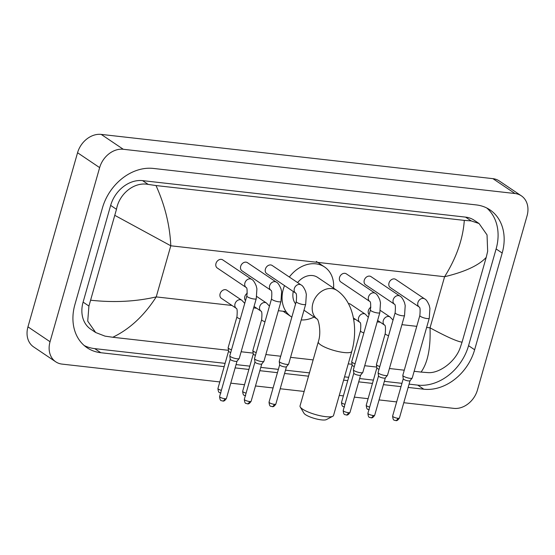 <?xml version="1.0" encoding="UTF-8"?>
<svg xmlns="http://www.w3.org/2000/svg" width="555" height="555" viewBox="0 0 555 555"><rect width="100%" height="100%" fill="white"/><g stroke="black" fill="none" stroke-linecap="round" stroke-linejoin="round"><path stroke-width="0.83" d="M219.808 381.93L62.091 364.108A21.77 17.226 -56 0 1 55.729 361.804L33.64 346.93A21.77 17.226 -56 0 1 27.958 326.853L77.554 152.743A21.77 17.226 -56 0 1 101.204 134.4L492.909 178.654A21.77 17.226 -56 0 1 499.271 180.958L521.36 195.832A21.77 17.226 -56 0 1 527.042 215.909L477.446 390.012A21.77 17.226 -56 0 1 453.796 408.362L403.783 402.715M55.729 361.804A21.77 17.226 -56 0 1 50.047 341.727L99.643 167.624A21.77 17.226 -56 0 1 123.286 149.274L514.991 193.528A21.77 17.226 -56 0 1 521.36 195.832M396.659 401.91L379.065 399.919M368.104 398.684L354.354 397.13M343.385 395.888L339.251 395.424M304.154 391.455L280.206 388.75M273.074 387.945L255.487 385.961M244.526 384.719L230.776 383.165M408.133 387.439L423.798 389.208A46.814 37.039 124 0 0 474.636 349.761L502.185 253.038A46.814 37.039 124 0 0 489.975 209.873A46.814 37.039 124 0 0 476.294 204.92L153.291 168.429A46.814 37.039 124 0 0 102.453 207.875L74.897 304.598A46.814 37.039 124 0 0 87.114 347.763A46.814 37.039 124 0 0 100.795 352.716L224.158 366.654M235.126 367.896L248.876 369.45M259.837 370.685L277.431 372.676M284.555 373.48L308.511 376.186M343.6 380.147L347.735 380.619M358.703 381.854L372.454 383.408M383.422 384.65L401.008 386.634M409.077 384.143L417.721 385.121A46.814 37.039 124 0 0 468.559 345.675L496.114 248.945A46.814 37.039 124 0 0 486.804 208.021M84.207 345.529A46.814 37.039 124 0 0 94.718 348.623L225.101 363.358M236.062 364.593L249.812 366.147M260.781 367.389L278.367 369.373M285.492 370.178L309.447 372.884M344.537 376.852L348.679 377.317M359.64 378.559L373.39 380.113M384.358 381.347L401.945 383.338M462.065 342.171L460.109 347.985C455.246 361.888 439.276 373.536 427.995 372.62L421.079 372.086C427.738 362.803 430.722 348.054 430.035 327.839C446.414 336.712 457.091 341.491 462.065 342.171L486.208 257.402C478.805 265.429 464.937 271.867 444.597 276.723C456.432 257.791 463.002 239.011 464.299 220.384L471.209 220.911L479.069 223.533L474.164 220.231A29.394 23.255 124 0 0 465.576 217.123L142.579 180.632A29.394 23.255 124 0 0 110.653 205.399L83.104 302.121A29.394 23.255 124 0 0 90.77 329.226L95.675 332.521L87.725 321.165L88.925 306.048L116.481 209.318C119.158 193.945 134.074 181.582 148.206 184.42L156.004 185.55C164.946 205.336 169.872 225.413 170.794 245.789L115.024 215.472M421.079 372.086L414.148 371.302M404.276 370.192L389.43 368.513M376.755 367.077L364.711 365.717M352.036 364.288L348.242 363.858M313.145 359.897L290.57 357.344M280.698 356.227L265.852 354.548M253.177 353.119L241.134 351.759M228.459 350.323L112.79 337.26L104.992 336.129L95.675 332.521M464.299 220.384L156.004 185.55M479.069 223.533L487.04 234.911L487.665 251.255L486.208 257.402M90.881 300.234C113.9 302.732 135.684 301.622 156.232 296.904C144.161 315.684 129.676 329.136 112.79 337.26M332.785 416.271L326.333 419.622A11.974 2.789 -164.1 0 1 321.407 419.878A11.974 2.789 -164.1 0 1 303.974 413.246L300.255 407.002A17.42 4.058 15.9 0 0 325.618 416.652A17.42 4.058 15.9 0 0 332.785 416.271A17.42 4.058 15.9 0 0 333.541 415.473L351.808 351.329A17.42 4.058 -164.1 0 1 343.892 352.508A17.42 4.058 -164.1 0 1 326.409 347.846A17.42 4.058 -164.1 0 1 318.306 341.783L300.033 405.927A17.42 4.058 15.9 0 0 300.255 407.002M317.12 319.063A17.42 13.785 124 0 1 312.916 303.238A17.42 13.785 124 0 1 331.834 288.565A17.42 13.785 124 0 1 336.927 290.404L317.599 277.389A17.42 13.785 124 0 0 297.584 282.585M291.84 317.113A29.935 23.685 -56 0 1 291.146 316.669A29.935 23.685 -56 0 1 283.334 289.065A29.935 23.685 -56 0 1 284.514 285.596M289.335 277.035A29.935 23.685 -56 0 1 324.592 267.004A29.935 23.685 -56 0 1 333.576 288.149M293.276 291.5A17.42 13.785 124 0 0 295.6 303.911M314.116 317.044A29.935 23.685 -56 0 1 301.219 319.944M388.986 283.036A4.898 3.878 -56 0 1 395.736 279.422L424.672 298.916A4.898 3.878 -56 0 0 422.986 298.375A4.898 3.878 -56 0 0 417.922 302.524A4.898 3.878 -56 0 0 419.185 307.026L390.262 287.552A4.898 3.878 -56 0 1 388.986 283.036M419.844 315.531A4.898 1.145 -164.1 0 0 421.994 317.183A4.898 1.145 -164.1 0 0 426.781 318.521A4.898 1.145 -164.1 0 0 427.038 318.549A4.898 1.145 -164.1 0 0 429.265 318.216L412.24 377.983A4.898 1.145 -164.1 0 1 412.185 378.087A4.898 1.145 -164.1 0 1 410.013 378.316A4.898 1.145 -164.1 0 1 403.513 376.193A4.898 1.145 -164.1 0 1 402.812 375.416A4.898 1.145 -164.1 0 1 402.819 375.298L419.844 315.531C420.35 309.981 420.128 307.151 419.178 307.026L419.198 307.04M410.062 380.668A3.538 0.826 -164.1 0 1 410.027 380.744A3.538 0.826 -164.1 0 1 408.459 380.903A3.538 0.826 -164.1 0 1 403.762 379.37A3.538 0.826 -164.1 0 1 403.256 378.815A3.538 0.826 -164.1 0 1 403.256 378.732M394.466 304.237L365.551 284.757A4.898 3.878 -56 0 1 364.267 280.24A4.898 3.878 -56 0 1 371.024 276.633L399.954 296.12A4.898 3.878 -56 0 0 398.268 295.579A4.898 3.878 -56 0 0 393.204 299.728A4.898 3.878 -56 0 0 394.466 304.237L394.48 304.244C395.41 304.355 395.632 307.192 395.132 312.743L378.101 372.509A4.898 1.145 -164.1 0 0 378.094 372.627A4.898 1.145 -164.1 0 0 378.801 373.397A4.898 1.145 -164.1 0 0 385.302 375.527A4.898 1.145 -164.1 0 0 387.473 375.298A4.898 1.145 -164.1 0 0 387.529 375.194L404.553 315.427A4.898 1.145 -164.1 0 1 402.326 315.76A4.898 1.145 -164.1 0 1 402.07 315.726A4.898 1.145 -164.1 0 1 397.283 314.394A4.898 1.145 -164.1 0 1 395.132 312.743M385.35 377.872A3.538 0.826 -164.1 0 1 385.309 377.948A3.538 0.826 -164.1 0 1 383.741 378.115A3.538 0.826 -164.1 0 1 379.044 376.574A3.538 0.826 -164.1 0 1 378.538 376.019A3.538 0.826 -164.1 0 1 378.545 375.936M375.242 293.331C376.658 293.859 378.191 296.058 379.828 299.915L380.487 302.787L379.835 312.631A4.898 1.145 -164.1 0 1 377.608 312.964A4.898 1.145 -164.1 0 1 377.351 312.937A4.898 1.145 -164.1 0 1 372.565 311.598A4.898 1.145 -164.1 0 1 370.414 309.947C370.913 304.397 370.691 301.566 369.748 301.441L340.832 281.968A4.898 3.878 -56 0 1 339.556 277.451A4.898 3.878 -56 0 1 346.306 273.837L375.242 293.331A4.898 3.878 -56 0 0 373.557 292.79A4.898 3.878 -56 0 0 368.485 296.939A4.898 3.878 -56 0 0 369.748 301.441L369.769 301.455M379.835 312.631L362.81 372.398A4.898 1.145 -164.1 0 1 362.755 372.502A4.898 1.145 -164.1 0 1 360.583 372.731A4.898 1.145 -164.1 0 1 354.083 370.608A4.898 1.145 -164.1 0 1 353.382 369.831A4.898 1.145 -164.1 0 1 353.389 369.713L370.414 309.947M360.632 375.083A3.538 0.826 -164.1 0 1 360.59 375.159A3.538 0.826 -164.1 0 1 359.023 375.319A3.538 0.826 -164.1 0 1 354.333 373.786A3.538 0.826 -164.1 0 1 353.819 373.231A3.538 0.826 -164.1 0 1 353.826 373.147M295.6 293.068L266.684 273.587A4.898 3.878 -56 0 1 265.408 269.071A4.898 3.878 -56 0 1 272.158 265.463L301.094 284.951A4.898 3.878 -56 0 0 299.409 284.41A4.898 3.878 -56 0 0 294.337 288.558A4.898 3.878 -56 0 0 295.6 293.068L295.621 293.075C296.543 293.186 296.772 296.023 296.266 301.573L279.241 361.34A4.898 1.145 -164.1 0 0 279.234 361.458A4.898 1.145 -164.1 0 0 279.935 362.228A4.898 1.145 -164.1 0 0 286.435 364.358A4.898 1.145 -164.1 0 0 288.607 364.129A4.898 1.145 -164.1 0 0 288.662 364.024L305.687 304.258A4.898 1.145 -164.1 0 1 303.46 304.591A4.898 1.145 -164.1 0 1 303.203 304.556A4.898 1.145 -164.1 0 1 298.417 303.224A4.898 1.145 -164.1 0 1 296.266 301.573M286.484 366.702A3.538 0.826 -164.1 0 1 286.442 366.779A3.538 0.826 -164.1 0 1 284.875 366.945A3.538 0.826 -164.1 0 1 280.185 365.405A3.538 0.826 -164.1 0 1 279.671 364.85A3.538 0.826 -164.1 0 1 279.678 364.767M276.376 282.162C277.798 282.689 279.325 284.888 280.962 288.746L281.628 291.618L280.976 301.462A4.898 1.145 -164.1 0 1 278.749 301.795A4.898 1.145 -164.1 0 1 278.492 301.767A4.898 1.145 -164.1 0 1 273.705 300.428A4.898 1.145 -164.1 0 1 271.548 298.777C272.054 293.227 271.832 290.39 270.882 290.272L241.973 270.798A4.898 3.878 -56 0 1 240.69 266.282A4.898 3.878 -56 0 1 247.44 262.668L276.376 282.162A4.898 3.878 -56 0 0 274.69 281.621A4.898 3.878 -56 0 0 269.626 285.769A4.898 3.878 -56 0 0 270.889 290.272L270.902 290.286M280.976 301.462L263.951 361.229A4.898 1.145 -164.1 0 1 263.896 361.333A4.898 1.145 -164.1 0 1 261.724 361.562A4.898 1.145 -164.1 0 1 255.224 359.439A4.898 1.145 -164.1 0 1 254.516 358.662A4.898 1.145 -164.1 0 1 254.523 358.544L271.548 298.777M261.766 363.913A3.538 0.826 -164.1 0 1 261.731 363.99A3.538 0.826 -164.1 0 1 260.163 364.149A3.538 0.826 -164.1 0 1 255.466 362.616A3.538 0.826 -164.1 0 1 254.96 362.061A3.538 0.826 -164.1 0 1 254.967 361.971M246.17 287.483L217.255 268.003A4.898 3.878 -56 0 1 215.978 263.486A4.898 3.878 -56 0 1 222.728 259.879L251.658 279.366A4.898 3.878 -56 0 0 249.972 278.825A4.898 3.878 -56 0 0 244.908 282.974A4.898 3.878 -56 0 0 246.17 287.483L246.184 287.49C247.114 287.601 247.336 290.438 246.836 295.988L229.812 355.755A4.898 1.145 -164.1 0 0 229.805 355.873A4.898 1.145 -164.1 0 0 230.505 356.643A4.898 1.145 -164.1 0 0 237.006 358.773A4.898 1.145 -164.1 0 0 239.177 358.544A4.898 1.145 -164.1 0 0 239.233 358.44L256.257 298.673A4.898 1.145 -164.1 0 1 254.03 299.006A4.898 1.145 -164.1 0 1 253.774 298.972A4.898 1.145 -164.1 0 1 248.987 297.64A4.898 1.145 -164.1 0 1 246.836 295.988M237.054 361.118A3.538 0.826 -164.1 0 1 237.013 361.194A3.538 0.826 -164.1 0 1 235.445 361.361A3.538 0.826 -164.1 0 1 230.748 359.82A3.538 0.826 -164.1 0 1 230.242 359.265A3.538 0.826 -164.1 0 1 230.249 359.182M369.096 314.574A4.898 3.878 -56 0 1 368.388 310.557A4.898 3.878 -56 0 1 370.906 307.158M379.793 366.571A4.898 1.145 -164.1 0 1 377.136 365.35A4.898 1.145 -164.1 0 1 376.429 364.573A4.898 1.145 -164.1 0 1 376.436 364.462L385.225 333.611C385.725 328.06 385.503 325.223 384.56 325.098A4.898 3.878 -56 0 1 383.297 320.596A4.898 3.878 -56 0 1 388.368 316.447A4.898 3.878 -56 0 1 390.054 316.988L393.03 320.096M379.016 369.311A3.538 0.826 -164.1 0 1 377.379 368.527A3.538 0.826 -164.1 0 1 376.873 367.972A3.538 0.826 -164.1 0 1 376.873 367.889M348.436 303.613A4.898 3.878 -56 0 1 350.427 304.154L365.336 314.192A4.898 3.878 -56 0 0 363.65 313.658A4.898 3.878 -56 0 0 358.585 317.8A4.898 3.878 -56 0 0 359.848 322.309L359.862 322.323C360.792 322.427 361.014 325.265 360.507 330.815L351.724 361.666A4.898 1.145 -164.1 0 0 351.71 361.784A4.898 1.145 -164.1 0 0 352.418 362.554A4.898 1.145 -164.1 0 0 355.082 363.782M354.298 366.522A3.538 0.826 -164.1 0 1 352.661 365.738A3.538 0.826 -164.1 0 1 352.154 365.176A3.538 0.826 -164.1 0 1 352.161 365.093M245.518 300.609A4.898 3.878 -56 0 1 244.81 296.592A4.898 3.878 -56 0 1 247.322 293.193M256.216 352.612A4.898 1.145 -164.1 0 1 253.552 351.384A4.898 1.145 -164.1 0 1 252.851 350.614A4.898 1.145 -164.1 0 1 252.858 350.496L261.648 319.645C262.147 314.095 261.925 311.258 260.982 311.133A4.898 3.878 -56 0 1 259.719 306.631A4.898 3.878 -56 0 1 264.784 302.489A4.898 3.878 -56 0 1 266.469 303.023L269.452 306.138M255.439 355.346A3.538 0.826 -164.1 0 1 253.801 354.569A3.538 0.826 -164.1 0 1 253.288 354.007A3.538 0.826 -164.1 0 1 253.295 353.923M240.287 318.965A4.898 1.145 -164.1 0 1 237.623 317.744A4.898 1.145 -164.1 0 1 236.929 316.856C237.436 311.306 237.214 308.469 236.263 308.344L221.376 298.319A4.898 3.878 -56 0 1 220.099 293.803A4.898 3.878 -56 0 1 226.849 290.189L241.758 300.234A4.898 3.878 -56 0 0 240.072 299.693A4.898 3.878 -56 0 0 235.008 303.842A4.898 3.878 -56 0 0 236.27 308.344L236.284 308.358M231.497 349.817A4.898 1.145 -164.1 0 1 228.84 348.596A4.898 1.145 -164.1 0 1 228.133 347.818A4.898 1.145 -164.1 0 1 228.14 347.707L236.929 316.856M230.72 352.557A3.538 0.826 -164.1 0 1 229.083 351.773A3.538 0.826 -164.1 0 1 228.577 351.218A3.538 0.826 -164.1 0 1 228.584 351.135M426.635 327.457L430.035 327.839L444.597 276.723L170.794 245.789L156.232 296.904L231.983 305.465M253.628 307.907L256.701 308.254M278.339 310.703L286.033 311.57M353.611 319.208L355.568 319.423M377.206 321.872L380.279 322.219M401.924 324.661L416.763 326.34M123.286 149.274L101.204 134.4M99.643 167.624L77.554 152.743M50.047 341.727L27.958 326.853M514.991 193.528L492.909 178.654M496.114 248.945L502.185 253.038M468.559 345.675L474.636 349.761M417.721 385.121L423.798 389.208M94.718 348.623L100.795 352.716M83.104 302.121L88.925 306.048M110.653 205.399L116.481 209.318M142.579 180.632L148.206 184.42M465.576 217.123L471.209 220.911M392.614 416.097C393.169 421.689 394.563 419.691 395.618 420.579C395.708 420.197 396.763 421.994 399.42 418.033A3.538 0.826 -164.1 0 1 397.81 418.276A3.538 0.826 -164.1 0 1 394.258 417.325A3.538 0.826 -164.1 0 1 392.614 416.097L403.249 378.767M395.618 420.579A3.538 1.998 -83.6 0 0 397.81 418.276M367.896 413.302C368.451 418.9 369.852 416.902 370.906 417.79C370.997 417.402 372.051 419.198 374.701 415.244A3.538 0.826 -164.1 0 1 373.099 415.48A3.538 0.826 -164.1 0 1 369.547 414.536A3.538 0.826 -164.1 0 1 367.896 413.302L378.531 375.978M370.906 417.79A3.538 1.998 -83.6 0 0 373.099 415.48M343.184 410.513C343.739 416.104 345.134 414.106 346.188 414.994C346.278 414.613 347.333 416.41 349.99 412.448A3.538 0.826 -164.1 0 1 348.38 412.691A3.538 0.826 -164.1 0 1 344.828 411.741A3.538 0.826 -164.1 0 1 343.184 410.513L353.812 373.182M346.188 414.994A3.538 1.998 -83.6 0 0 348.38 412.691M269.036 402.132C269.591 407.731 270.986 405.733 272.04 406.621C272.13 406.232 273.185 408.029 275.842 404.075A3.538 0.826 -164.1 0 1 274.232 404.311A3.538 0.826 -164.1 0 1 270.68 403.367A3.538 0.826 -164.1 0 1 269.036 402.132L279.671 364.808M272.04 406.621A3.538 1.998 -83.6 0 0 274.232 404.311M244.318 399.343C244.873 404.935 246.274 402.937 247.322 403.825C247.419 403.443 248.467 405.24 251.124 401.279A3.538 0.826 -164.1 0 1 249.514 401.522A3.538 0.826 -164.1 0 1 245.962 400.571A3.538 0.826 -164.1 0 1 244.318 399.343L254.953 362.013M247.322 403.825A3.538 1.998 -83.6 0 0 249.514 401.522M219.607 396.548C220.162 402.146 221.556 400.148 222.611 401.036C222.701 400.648 223.755 402.444 226.412 398.49A3.538 0.826 -164.1 0 1 224.803 398.726A3.538 0.826 -164.1 0 1 221.251 397.782A3.538 0.826 -164.1 0 1 219.607 396.548L230.235 359.224M222.611 401.036A3.538 1.998 -83.6 0 0 224.803 398.726M388.583 335.719A4.898 1.145 -164.1 0 1 385.919 334.498A4.898 1.145 -164.1 0 1 385.225 333.611M369.672 407.086A3.538 0.826 -164.1 0 1 366.231 405.254L376.866 367.923M363.865 332.931A4.898 1.145 -164.1 0 1 361.208 331.703A4.898 1.145 -164.1 0 1 360.507 330.815M344.953 404.297A3.538 0.826 -164.1 0 1 341.512 402.458L352.147 365.135M265.006 321.761A4.898 1.145 -164.1 0 1 262.342 320.533A4.898 1.145 -164.1 0 1 261.648 319.645M246.087 393.127A3.538 0.826 -164.1 0 1 242.653 391.289L253.288 353.965M221.376 390.332A3.538 0.826 -164.1 0 1 217.935 388.5L228.57 351.169M336.927 290.404C353.882 301.892 358.197 328.761 351.808 351.329M324.592 267.004L316.308 261.426M291.146 316.669L283.085 311.237M317.467 319.298L317.044 318.965C318.39 319.028 321.671 332.362 318.306 341.783M303.987 310.224L317.141 319.076M429.265 318.216L429.924 308.372L429.258 305.5C427.621 301.642 426.094 299.443 424.672 298.916M403.256 378.815L402.812 375.416M410.027 380.744L412.185 378.087M399.42 418.033L410.055 380.709M404.553 315.427L405.206 305.576L404.539 302.704C402.902 298.847 401.376 296.654 399.954 296.12M378.538 376.019L378.094 372.627M385.309 377.948L387.473 375.298M374.701 415.244L385.337 377.913M353.819 373.231L353.382 369.831M360.59 375.159L362.755 372.502M349.99 412.448L360.618 375.125M305.687 304.258L306.339 294.407L305.68 291.535C304.043 287.677 302.51 285.485 301.094 284.951M279.671 364.85L279.234 361.458M286.442 366.779L288.607 364.129M275.842 404.075L286.47 366.744M254.96 362.061L254.516 358.662M261.731 363.99L263.896 361.333M251.124 401.279L261.759 363.955M256.257 298.673L256.909 288.822L256.243 285.95C254.606 282.093 253.08 279.9 251.658 279.366M230.242 359.265L229.805 355.873M237.013 361.194L239.177 358.544M226.412 398.49L237.041 361.159M380.348 310.446L390.054 316.988M376.873 367.972L376.429 364.573M377.615 320.422L384.58 325.112M366.231 405.254C366.786 410.846 368.18 408.848 369.235 409.736M368.319 317.307L365.336 314.192M352.154 365.176L351.71 361.784M353.375 317.953L359.848 322.309M341.512 402.458C342.067 408.057 343.469 406.059 344.523 406.947M256.764 296.488L266.469 303.023M253.288 354.007L252.851 350.614M260.982 311.133L254.037 306.464M242.653 391.289C243.208 396.887 244.602 394.889 245.657 395.777M244.741 303.342L241.758 300.234M228.577 351.218L228.133 347.818M217.935 388.5C218.49 394.092 219.891 392.094 220.939 392.982"/></g></svg>
